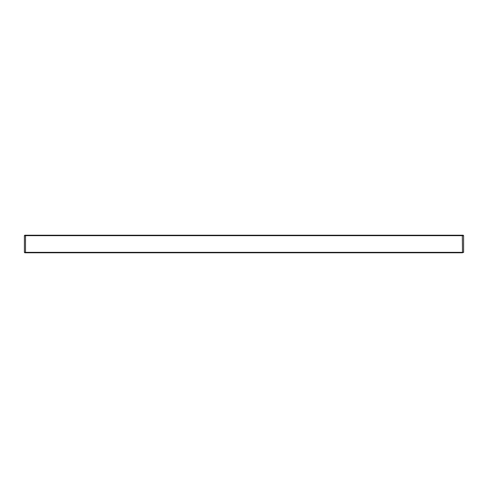 <?xml version="1.0" encoding="UTF-8"?>
<svg xmlns="http://www.w3.org/2000/svg" width="488" height="488" viewBox="0 0 488 488"><rect width="100%" height="100%" fill="white"/><g stroke="black" fill="none" stroke-linecap="round" stroke-linejoin="round"><path stroke-width="0.37" stroke-dasharray="2.44 1.83" d="M24.4 235.655L24.4 252.345L24.839 252.784L463.161 252.784L463.6 252.345L463.6 235.655L463.161 235.216L24.839 235.216L24.4 235.655L462.502 235.655L462.502 252.345L25.498 252.345L25.681 235.216M24.4 252.345L25.498 252.345L25.681 252.784M463.6 252.345L462.502 252.345L462.319 252.784M463.6 235.655L462.502 235.655L462.319 235.216"/><path stroke-width="0.73" d="M24.4 252.345L24.4 235.655L25.498 235.655L25.498 252.345L462.502 252.345L462.319 235.216L463.161 235.216L463.6 235.655L463.6 252.345L462.502 252.345L462.319 252.784L24.839 252.784L24.4 252.345L25.498 252.345L25.681 252.784M24.4 235.655L24.839 235.216L25.681 235.216L25.498 235.655L463.6 235.655M25.681 235.216L462.319 235.216M463.6 252.345L462.319 252.784"/></g></svg>
